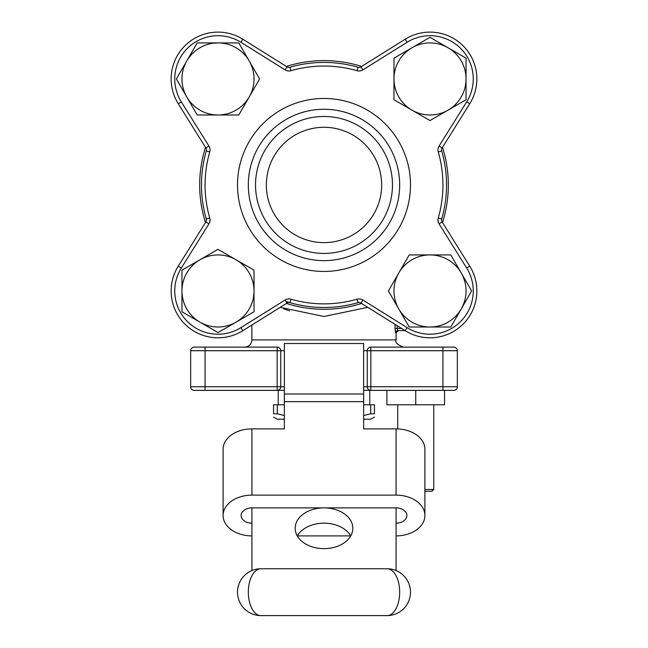 <?xml version="1.0" encoding="UTF-8"?>
<svg xmlns="http://www.w3.org/2000/svg" width="648" height="648" viewBox="0 0 648 648"><rect width="100%" height="100%" fill="white"/><g stroke="black" fill="none" stroke-linecap="round" stroke-linejoin="round"><path stroke-width="0.97" d="M254.032 270.151L217.995 249.35L181.958 270.151L181.958 311.769L217.995 332.57L254.032 311.769L254.032 270.151M181.958 270.151L181.958 311.769M238.796 114.988L259.605 78.951L238.796 42.914L197.186 42.914L176.377 78.951L197.186 114.988L238.796 114.988L259.605 78.951L238.796 42.914M217.995 42.914L197.186 42.914L186.786 60.928A36.037 36.037 0 0 1 249.205 60.928A36.037 36.037 0 0 1 217.995 114.988A36.037 36.037 0 0 1 186.786 60.928M181.877 69.425L176.377 78.951M393.968 99.752L430.005 120.56L448.027 110.16L466.042 99.752L466.042 58.142L430.005 37.333L393.968 58.142L393.968 99.752M430.005 120.56L466.042 99.752L466.042 58.142M450.814 326.997L471.623 290.96L450.814 254.923L409.204 254.923L398.795 272.938L388.395 290.96L409.204 326.997L450.814 326.997L471.623 290.96M388.395 290.96L409.204 326.997M199.673 184.955A124.327 124.327 0 0 0 205.497 222.556A124.327 124.327 0 0 1 205.497 147.347A124.327 124.327 0 0 0 199.673 184.955M286.4 303.458A124.327 124.327 0 0 0 361.6 303.458M442.503 222.556A124.327 124.327 0 0 0 442.503 147.347A124.327 124.327 0 0 1 442.503 222.556A124.327 124.327 0 0 0 442.503 147.347M361.6 66.444A124.327 124.327 0 0 0 286.4 66.444A124.327 124.327 0 0 1 361.6 66.444A124.327 124.327 0 0 0 286.4 66.444M444.569 390.363L444.569 404.781L386.905 404.781L386.905 390.363M363.641 386.759L367.246 386.759L367.246 350.722A3.605 3.605 0 0 1 370.85 347.126L453.738 347.126A3.605 3.605 0 0 1 457.342 350.722L457.342 386.759A3.605 3.605 0 0 1 453.738 390.363L363.641 390.363M194.262 390.363A3.605 3.605 0 0 1 190.658 386.759L277.15 386.759L277.15 350.722L205.076 350.722L205.076 390.363L194.262 390.363L284.359 390.363M369.765 404.781L369.765 390.363L370.85 390.363A3.605 3.605 0 0 1 367.246 386.759L442.924 386.759L442.924 350.722L370.85 350.722L370.85 390.363M453.738 390.363L442.924 390.363L442.924 386.759L457.342 386.759A3.605 3.605 0 0 1 453.738 390.363A3.605 3.605 0 0 0 457.342 386.759M251.926 570.556L251.926 507.87L396.074 507.87L396.074 570.556M374.455 417.118L370.85 419.199L363.641 419.199M284.359 419.199L277.15 419.199L273.545 417.118M405.041 330.601L397.767 330.601L405.041 330.601M251.886 325.021L251.886 339.916L396.114 339.916L396.114 332.764L398.277 330.601L397.767 330.601L397.135 328.439L401.582 328.439M283.622 308.764L289.559 310.919M396.114 332.764L395.62 332.764L395.005 328.439L395.62 332.764A2.163 2.147 -90 0 1 397.767 330.601M367.813 307.338L323.959 316.491L280.187 307.338M277.15 347.126L277.15 350.722L280.754 350.722A3.605 3.605 0 0 0 277.15 347.126L194.262 347.126A3.605 3.605 0 0 0 190.658 350.722L190.658 386.759M442.924 347.126L453.738 347.126A3.605 3.605 0 0 1 457.342 350.722A3.605 3.605 0 0 0 453.738 347.126A3.605 3.605 0 0 1 457.342 350.722A3.605 3.605 0 0 0 453.738 347.126A3.605 3.605 0 0 1 457.342 350.722L442.924 350.722L442.924 347.126M284.359 350.722L280.754 350.722L280.754 386.759L284.359 386.759M277.15 390.363A3.605 3.605 0 0 0 280.754 386.759L277.15 386.759L277.15 390.363M251.886 339.916C251.465 344.291 249.059 346.696 244.685 347.126M278.235 404.781L278.235 390.363M284.359 404.781L273.545 404.781L273.545 413.789C273.545 418.179 273.545 418.179 273.545 413.789C273.545 418.179 273.545 418.179 273.545 413.789L277.295 413.789L284.359 415.57M363.641 415.57L370.705 413.789L374.455 413.789C374.455 418.179 374.455 418.179 374.455 413.789C374.455 418.179 374.455 418.179 374.455 413.789L374.455 404.781L363.641 404.781M370.705 413.789L370.705 404.781M277.295 404.781L277.295 413.789M396.074 535.904A28.828 20.388 180 0 0 424.902 515.516A28.828 20.388 180 0 0 396.074 495.129L251.926 495.129A28.828 20.388 180 0 0 223.098 515.516A28.828 20.388 180 0 0 251.926 535.904M350.73 535.904L297.27 535.904A28.828 20.388 180 0 1 324 523.163A28.828 20.388 180 0 1 350.73 535.904M396.074 523.163A10.814 7.646 180 0 0 406.887 515.516A10.814 7.646 180 0 0 396.074 507.87M251.926 507.87A10.814 7.646 180 0 0 241.113 515.516A10.814 7.646 180 0 0 251.926 523.163M396.074 495.129L396.074 428.879L363.641 428.879L363.641 401.647L284.359 401.647L284.359 428.879L251.926 428.879L251.926 495.129M396.074 428.879A28.828 20.388 0 0 1 424.902 449.267L424.902 515.516M223.098 515.516L223.098 449.267A28.828 20.388 0 0 1 251.926 428.879M324 507.87A28.828 20.388 0 0 0 295.172 528.258A28.828 20.388 0 0 0 324 548.645A28.828 20.388 0 0 0 352.828 528.258A28.828 20.388 0 0 0 324 507.87M363.641 401.647L363.641 343.521L284.359 343.521L284.359 401.647M260.933 568.75L387.067 568.75A23.425 23.425 0 0 1 410.492 592.175A23.425 23.425 0 0 1 387.067 615.6L260.933 615.6A23.425 23.425 0 0 1 237.508 592.175A23.425 23.425 0 0 0 260.933 615.6A23.425 12.612 90 0 1 248.322 592.175A23.425 12.612 90 0 1 260.933 568.75A23.425 23.425 0 0 0 237.508 592.175A23.425 23.425 0 0 1 260.933 568.75M415.741 404.781L415.741 390.363M397.718 428.911L397.718 404.781M424.902 489.467L433.755 489.467L433.755 404.781M433.755 489.467L431.957 491.273L424.902 491.273M266.344 184.955A57.656 57.656 0 0 0 352.828 234.892A57.656 57.656 0 0 0 352.828 135.019A57.656 57.656 0 0 0 266.344 184.955M392.469 184.955A68.469 68.469 0 0 1 289.761 244.247A68.469 68.469 0 0 1 289.761 125.655A68.469 68.469 0 0 1 392.469 184.955M399.678 184.955A75.678 75.678 0 0 1 286.157 250.493A75.678 75.678 0 0 1 286.157 119.41A75.678 75.678 0 0 1 399.678 184.955A75.678 75.678 0 0 0 324 109.277A75.678 75.678 0 0 0 248.322 184.955M438.242 218.003A118.924 118.924 0 0 0 438.242 151.907L441.701 150.903A3.605 3.605 0 0 1 442.106 147.987A3.605 3.605 0 0 0 441.701 150.903A122.529 122.529 0 0 1 441.701 219.008A3.605 3.605 0 0 0 442.106 221.916L469.735 266.134A46.85 46.85 0 0 1 405.178 330.691L360.96 303.062L362.872 300A7.209 7.209 0 0 0 357.048 299.19A118.924 118.924 0 0 1 290.952 299.19A7.209 7.209 0 0 0 285.128 300L240.91 327.637A43.246 43.246 0 0 1 181.319 268.045L208.948 223.827A7.209 7.209 0 0 0 209.758 218.003A118.924 118.924 0 0 1 209.758 151.907A7.209 7.209 0 0 0 208.948 146.084L205.894 147.987L178.265 103.777A46.85 46.85 0 0 1 242.822 39.22L287.04 66.849A3.605 3.605 0 0 0 289.948 67.254A122.529 122.529 0 0 1 358.052 67.254A3.605 3.605 0 0 0 360.96 66.849L405.178 39.22A46.85 46.85 0 0 1 469.735 103.777L442.106 147.987A3.605 3.605 0 0 0 441.701 150.903A122.529 122.529 0 0 1 441.701 219.008L438.242 218.003A7.209 7.209 0 0 0 439.052 223.827L466.682 268.045A43.246 43.246 0 0 1 407.09 327.637L362.872 300M358.903 302.405L358.052 302.656A122.529 122.529 0 0 1 289.948 302.656A3.605 3.605 0 0 0 287.04 303.062L242.822 330.691A46.85 46.85 0 0 1 178.265 266.134L205.894 221.916L208.948 223.827M358.279 302.592L358.061 302.648A3.605 3.605 0 0 1 360.96 303.062A3.605 3.605 0 0 0 358.052 302.656A122.529 122.529 0 0 1 289.948 302.656L290.952 299.19M206.364 219.226L206.299 219.016A3.605 3.605 0 0 1 205.894 221.916A3.605 3.605 0 0 0 206.299 219.008A122.529 122.529 0 0 1 206.299 150.903A3.605 3.605 0 0 0 205.894 147.987A3.605 3.605 0 0 1 206.299 150.903A122.529 122.529 0 0 0 206.299 219.008L209.758 218.003M289.097 302.405L286.027 301.45M240.91 327.637L242.822 330.691A46.85 46.85 0 0 1 178.265 266.134A46.85 46.85 0 0 0 242.822 330.691A46.85 46.85 0 0 1 178.265 266.134L181.319 268.045M438.242 151.907A7.209 7.209 0 0 1 439.052 146.084L466.682 101.866A43.246 43.246 0 0 0 407.09 42.274L362.872 69.903A7.209 7.209 0 0 1 357.048 70.713A118.924 118.924 0 0 0 290.952 70.713A7.209 7.209 0 0 1 285.128 69.903L240.91 42.274L242.822 39.22A46.85 46.85 0 0 0 178.265 103.777A46.85 46.85 0 0 1 242.822 39.22A46.85 46.85 0 0 0 178.265 103.777L181.319 101.866L208.948 146.084M461.214 272.938A36.037 36.037 0 0 1 430.005 326.997A36.037 36.037 0 0 1 398.795 272.938A36.037 36.037 0 0 1 461.214 272.938M448.027 47.741A36.037 36.037 0 0 1 448.027 110.16A36.037 36.037 0 0 1 393.968 78.951A36.037 36.037 0 0 1 448.027 47.741M236.01 259.751A36.037 36.037 0 0 1 236.01 322.169A36.037 36.037 0 0 1 181.958 290.96A36.037 36.037 0 0 1 236.01 259.751M240.91 42.274A43.246 43.246 0 0 0 181.319 101.866M410.492 184.955A86.492 86.492 0 0 1 280.754 259.856A86.492 86.492 0 0 1 280.754 110.055A86.492 86.492 0 0 1 410.492 184.955M205.497 222.556A124.327 124.327 0 0 1 205.497 147.347M397.135 325.661L397.135 328.439L395.005 328.439L395.005 324.332M205.076 347.126L205.076 350.722L190.658 350.722M363.641 350.722L370.85 350.722L370.85 347.126M363.641 394L284.359 394M387.067 568.75A23.425 12.612 90 0 1 399.678 592.175A23.425 12.612 90 0 1 387.067 615.6M290.952 70.713L289.948 67.254A122.529 122.529 0 0 1 358.052 67.254A3.605 3.605 0 0 0 360.96 66.849L362.872 69.903M466.682 268.045L469.735 266.134A46.85 46.85 0 0 1 405.178 330.691L407.09 327.637M407.09 42.274L405.178 39.22A46.85 46.85 0 0 1 469.735 103.777L466.682 101.866M439.052 223.827L442.106 221.916A3.605 3.605 0 0 1 441.701 219.008M441.636 150.676L441.701 150.895A3.605 3.605 0 0 1 442.106 147.987L439.052 146.084M358.061 302.648L357.048 299.19M357.048 70.713L358.052 67.254M285.128 300L287.04 303.062A3.605 3.605 0 0 1 289.948 302.656M289.721 67.319L289.94 67.254A3.605 3.605 0 0 1 287.04 66.849L285.128 69.903M209.758 151.907L206.299 150.903M396.114 339.916C394.77 342.185 397.175 344.59 403.315 347.126"/></g></svg>
